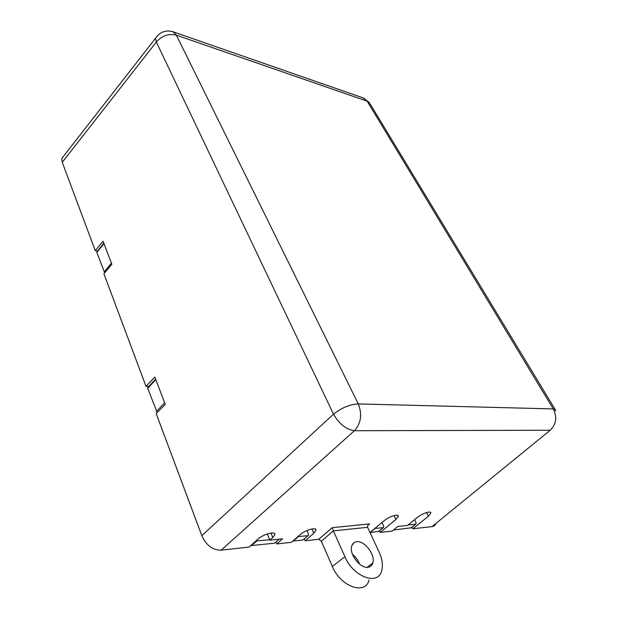 <?xml version="1.0" encoding="UTF-8"?>
<svg xmlns="http://www.w3.org/2000/svg" width="619" height="619" viewBox="0 0 619 619"><rect width="100%" height="100%" fill="white"/><g stroke="black" fill="none" stroke-linecap="round" stroke-linejoin="round"><path stroke-width="0.93" d="M369.992 532.472L384.237 520.625C389.026 516.525 399.054 513.344 398.311 516.378L395.912 519.465L380.228 532.41L379.424 530.7M380.228 532.41L392.144 531.079L397.777 526.467L407.534 525.423L417.485 517.322C422.127 513.437 431.474 510.366 430.816 513.136L428.34 516.246L412.834 528.773L411.999 527.071M275.927 542.004L276.732 543.954L291.417 542.314L300.107 534.692C305.159 530.104 316.936 526.668 315.945 530.344L313.794 533.253L305.128 540.789L318.746 539.265L332.21 527.682L333.378 530.878L321.331 541.246L318.746 539.265M369.079 579.995C365.458 595.493 340.489 586.68 332.349 566.447L321.331 541.246M305.128 540.789L304.269 538.793M359.6 564.164C358.092 560.203 355.716 556.914 352.482 554.299M412.834 528.773L431.977 526.637C434.128 526.227 435.428 525.167 435.877 523.457M555.05 409.306L370.502 104.572L367.168 101.176L363.871 98.173L173.227 31.832L176.384 35.159L358.285 403.921L553.27 408.927L367.168 101.176L176.384 35.159C168.739 33.333 162.062 35.623 156.344 42.03L62.248 162.31L95.28 250.672L97.616 251.012M62.248 162.31L61.738 158.557L64.376 155.176M95.28 250.672L103.071 241.232L111.861 264.29L103.891 273.706L145.991 386.31L148.839 386.418M145.991 386.31L154.851 377.095L165.25 404.385L156.166 413.538L201.825 535.667C206.212 545.385 212.665 550.214 221.176 550.152L249.217 547.026L257.953 539.118C263.152 534.236 275.981 530.676 274.828 534.739L272.793 537.555L269.876 540.17L267.323 533.942M353.348 544.209L352.722 543.915M276.732 543.954L282.527 538.816L269.876 540.17M369.396 102.561L362.927 97.848M157.683 35.445L155.508 38.301L156.344 42.03L333.509 414.181C341.649 407.774 349.905 404.354 358.285 403.921C362.37 414.266 361.086 423.195 354.432 430.716L550.221 430.244C556.288 424.27 557.301 417.16 553.27 408.927L555.885 410.676M61.738 158.557L155.508 38.301C159.957 31.84 165.861 29.689 173.227 31.832L172.105 31.468M367.585 527.303L333.378 530.878L344.899 556.705C353.263 577.032 378.302 586.069 381.737 570.586C383.153 565.224 382.287 559.081 379.153 552.163L367.585 527.303L367.771 525.446L369.558 523.898L367.825 525.353M368.197 567.252C360.444 568.962 348.938 554.113 351.708 546.082C352.474 543.505 354.091 542.051 356.552 541.71C364.359 540.263 375.625 554.918 372.831 562.988C372.089 565.426 370.541 566.849 368.197 567.252M411.031 527.806L393.436 530.019M104.673 272.786L96.858 252.513L97.144 251.608M157.187 412.502L147.717 388.361L148.204 387.099M275.207 542.6L274.534 543.165L250.734 545.649M303.349 539.544L302.737 540.047L292.787 541.114M370.054 532.603L378.588 531.35M408.068 524.982L415.836 524.154L416.1 522.761L414.583 519.689M374.797 528.479L383.401 527.62L383.726 526.165L381.985 522.506M302.737 540.047L308.734 535.095L307.07 530.506M308.107 535.659L297.909 536.619M255.918 540.952L269.698 539.76M201.825 535.667L333.509 414.181C339.282 424.046 346.253 429.555 354.432 430.716L221.176 550.152M550.221 430.244L431.977 526.637M369.558 523.898L332.21 527.682M311.937 528.982L313.794 533.253M394.04 515.581L395.912 519.465M426.506 512.578L428.34 516.246M270.944 533.075L272.793 537.555M332.349 566.447L344.899 556.705M415.836 524.154L410.614 528.123M397.398 526.777L397.808 526.46M96.858 252.513L103.946 243.522M104.178 272.081L111.412 263.114M156.375 411.48L164.646 402.799M147.717 388.361L155.81 379.617M293.027 541.122L298.412 536.688M383.401 527.62L378.124 531.713M375.106 528.502L370 532.487M251.314 545.726L256.723 541.145M274.534 543.165L279.339 539.157M398.311 516.378L397.878 515.48M430.816 513.136L430.422 512.346M274.287 533.416L274.828 534.731M315.442 529.191L315.945 530.344M372.831 562.988L367.09 567.321M96.796 252.057L103.806 243.159M147.639 387.711L155.609 379.091"/></g></svg>
